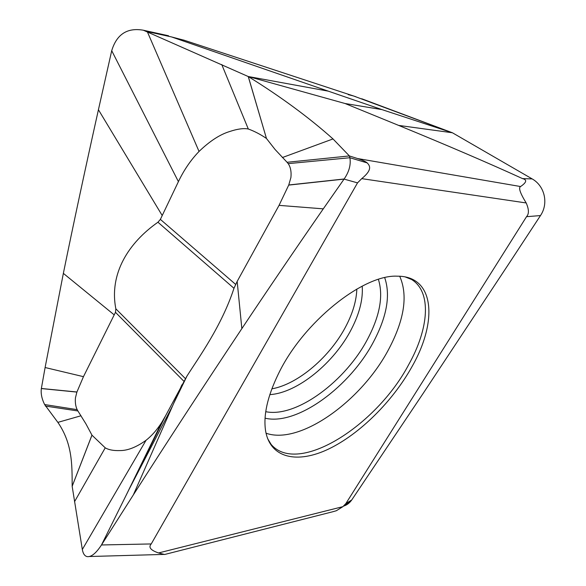 <?xml version="1.0" encoding="UTF-8"?>
<svg xmlns="http://www.w3.org/2000/svg" width="586" height="586" viewBox="0 0 586 586"><rect width="100%" height="100%" fill="white"/><g stroke="black" fill="none" stroke-linecap="round" stroke-linejoin="round"><path stroke-width="0.88" d="M184.502 40.346L171.573 36.94L328.277 91.152L381.896 109.589L452.392 132.766L398.634 125.404C447.235 145.343 488.541 163.076 522.536 178.605C527.283 179.756 526.631 182.4 520.588 186.538C518.28 187.659 520.148 193.131 526.184 202.954C529.026 209.378 529.136 213.956 526.521 216.688L540.475 215.575C548.738 203.532 544.775 185.996 532.183 178.913L452.399 132.766L532.183 178.913C544.775 185.996 548.738 203.532 540.475 215.575L511.351 259.957L540.475 215.575M361.709 98.748L452.399 132.766L353.739 96.045M353.395 95.936L348.231 94.632M344.539 505.777L351.717 499.99L345.923 503.477L342.913 506.648L158.535 552.957C150.631 550.254 148.199 547.251 151.239 543.94L357.526 182.869L361.73 178.642L526.184 202.954M164.732 554.466L332.767 511.754L336.364 510.721L342.913 506.648M345.923 503.477L526.521 216.688M351.717 499.99L423.048 393.558L511.351 259.957L423.048 393.558L351.666 500.063C349.49 503.118 346.78 505.139 343.535 506.128M278.57 373.516C303.336 322.014 363.32 274.285 397.33 276.189C434.871 275.94 437.786 321.546 412.075 366.499L411.826 366.953C392.554 401.432 359.745 434.08 328.629 449.023C297.651 463.863 270.322 458.552 265.597 430.886C263.209 415.467 267.443 396.524 278.306 374.051L278.57 373.516M164.607 554.495L158.535 552.957M45.1 367.525L63.361 273.369C73.426 223.999 85.117 169.449 98.426 109.729L111.714 50.689C116.709 34.252 127.25 27.432 143.336 30.216L248.303 76.561C280.621 96.609 308.851 117.398 333.002 138.933L349.388 155.935L349.879 157.737C351.043 164.681 349.131 171.771 344.143 178.994L323.282 208.85C294.956 249.717 267.817 289.645 241.85 328.629C203.459 386.313 167.288 441.741 133.337 494.906L101.488 544.965L151.239 543.94M72.159 486.314L91.973 435.178L105.231 447.836C108.725 449.872 113.574 450.781 119.756 450.575C127.543 450.693 136.304 447.272 146.039 440.298C151.803 435.735 157.004 429.831 161.641 422.587L165.508 415.913L101.488 544.965C95.972 553.374 91.152 557.249 87.021 556.59C84.611 555.96 83.044 553.594 82.326 549.492L72.159 486.263C72.129 464.376 72.371 443.536 57.867 422.374L44.639 404.56C41.804 398.876 40.705 393.543 41.35 388.562L41.372 388.489M41.364 388.481L45.107 367.525L83.461 376.666L76.927 391.997L41.364 388.481M328.277 91.152L248.237 76.517L266.469 138.494L248.303 76.561M398.634 125.404L345.066 103.517L248.347 76.546M165.508 415.913L187.015 375.978C198.456 357.885 221.655 326.08 233.975 288.29L237.169 281.405L279.046 205.364L288.766 184.978L290.92 177.485C291.484 171.713 290.583 167.091 288.202 163.641L287.074 162.285L349.388 155.935L357.548 158.535C362.434 160.095 365.664 161.56 367.232 162.923C369.385 165.34 373.231 169.266 361.73 178.642M279.046 205.364L323.282 208.85M357.526 182.869L344.063 179.104L288.708 185.095M288.759 184.978L344.143 178.986M287.074 162.285L275.061 149.474L266.469 138.494M266.44 138.457C260.558 134.414 254.514 131.264 248.303 129.001C243.615 128.092 237.418 128.927 229.705 131.513C220.014 134.436 209.788 141.079 199.042 151.452C190.824 159.971 183.945 170.028 178.408 181.638L111.714 50.689M178.408 181.638L160.374 219.391L157.942 222.226C128.73 242.663 108.959 273.508 115.845 308.822L115.471 312.323L83.461 376.666M45.327 406.054L77.916 410.969L77.169 409.651C75.623 406.398 75.045 402.465 75.44 397.865L76.891 392.085L41.35 388.562M77.916 410.969L85.981 423.964L91.951 435.134L72.159 486.263M345.066 103.517L381.896 109.589M522.536 178.605L532.183 178.913M183.469 40.009L355.87 96.749M171.573 36.94L147.276 31.607L199.042 151.452M520.588 186.538L357.548 158.535M367.232 162.923L349.879 157.737L288.202 163.641M181.88 384.848L133.337 494.906M237.169 281.412L241.85 328.636M282.371 157.546L333.002 138.933M221.75 64.526L248.303 129.001M162.227 215.553L98.426 109.729M114.233 314.894L63.361 273.369M77.169 409.651L44.639 404.56M81.029 415.76L57.867 422.374M74.532 501.697L105.231 447.836M82.326 549.492L146.039 440.298M115.471 312.323L183.828 381.215M185.344 378.571L115.845 308.822M233.975 288.29L157.942 222.226M235.594 284.356L160.374 219.391M356.823 289.052C356.456 300.376 352.977 312.492 346.363 325.391C330.768 356.156 298.325 384.24 271.845 388.84M362.207 286.136C363.122 299.036 359.57 313.29 351.549 328.907C334.423 362.646 297.505 393.001 269.824 394.62M378.402 279.397C383.434 295.593 379.999 315.173 368.096 338.115C346.26 380.79 296.443 418.06 265.744 411.687M265.062 418.177C297.197 425.956 350.64 386.284 374.044 340.803L374.256 340.393C387.06 315.664 390.54 294.765 384.709 277.691M266.037 433.215C300.179 445.36 361.987 400.524 388.87 348.948L389.104 348.509C404.494 319.158 408.024 295.073 399.703 276.255M405.27 276.951L411.606 279.5C431.933 291.982 428.849 328.607 408.845 364.36L408.596 364.814C376.461 425.744 297.878 475.847 271.142 444.444L267.612 438.592M163.948 554.415L89.468 556.517M168.541 35.768L143.336 30.223M129.088 489.332L172.687 405.688M187.015 375.978L173.844 403.073M125.616 496.327L161.641 422.587M183.674 40.075L355.592 96.653"/></g></svg>
